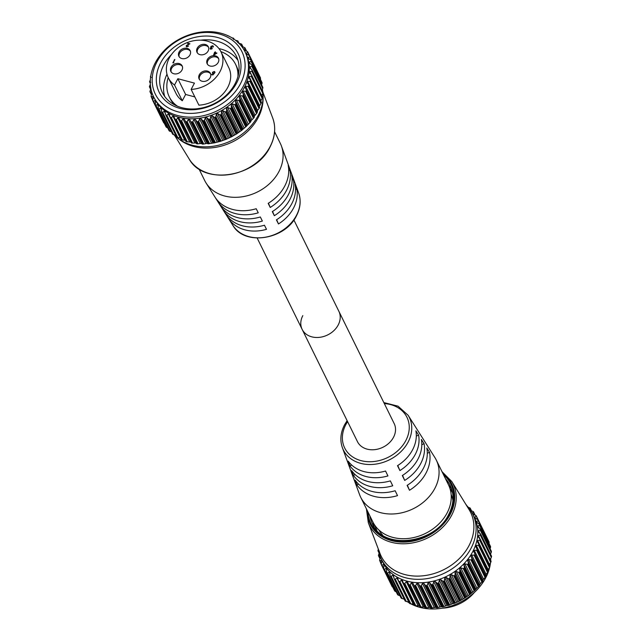 <?xml version="1.0" encoding="UTF-8"?>
<svg xmlns="http://www.w3.org/2000/svg" width="641" height="641" viewBox="0 0 641 641"><rect width="100%" height="100%" fill="white"/><g stroke="black" fill="none" stroke-linecap="round" stroke-linejoin="round"><path stroke-width="0.96" d="M403.766 598.958A50.96 40.527 -26.2 0 0 404.399 599.503M407.179 601.611A50.96 40.527 -26.2 0 0 409.391 603.021M410.921 603.878A50.96 40.527 -26.2 0 0 485.678 577.902A50.96 40.527 -26.2 0 0 489.732 567.109M455.382 602.901L454.685 603.261L443.86 581.291L444.389 580.562L455.382 602.901L459.381 601.05L448.38 578.719L446.168 577.445L444.846 578.062L444.389 580.562M449.389 578.735L449.854 577.95L460.855 600.288L460.214 600.697L449.389 578.735A53.379 42.45 153.8 0 1 449.285 578.791L460.102 600.753A53.379 42.45 -26.2 0 0 460.214 600.697M454.661 575.682L455.054 574.865L466.055 597.196L465.478 597.644L454.661 575.682A53.379 42.45 153.8 0 1 454.557 575.746L465.374 597.716A53.379 42.45 -26.2 0 0 465.478 597.644M459.597 572.189L459.909 571.331L470.911 593.67L470.414 594.151L459.597 572.189A53.379 42.45 153.8 0 1 459.501 572.261L470.318 594.231A53.379 42.45 -26.2 0 0 470.414 594.151M464.14 568.287L464.372 567.413L475.374 589.744L474.965 590.249L464.14 568.287A53.379 42.45 153.8 0 1 464.052 568.367L474.869 590.337A53.379 42.45 -26.2 0 0 474.965 590.249M468.234 564.032L468.379 563.151L479.38 585.481L479.051 586.002L468.234 564.032A53.379 42.45 153.8 0 1 468.154 564.128L478.971 586.09A53.379 42.45 -26.2 0 0 479.051 586.002M471.816 559.489L471.872 558.591L482.873 580.93L482.633 581.451L471.816 559.489A53.379 42.45 153.8 0 1 471.744 559.585L482.569 581.547A53.379 42.45 -26.2 0 0 482.633 581.451M474.845 554.705L485.662 576.668L474.845 554.705A53.379 42.45 153.8 0 1 474.789 554.802L485.606 576.764A53.379 42.45 -26.2 0 0 485.662 576.668M476.567 550.242L477.241 549.842L488.025 571.884L487.569 572.573L476.567 550.242L474.292 550.315L473.707 551.5L474.805 553.816M478.458 545.219L479.059 544.778L489.884 566.74L489.46 567.549L478.458 545.219L476.279 545.451L475.838 546.669L477.281 549.746A53.379 42.45 153.8 0 1 477.241 549.842M479.708 540.139L480.237 539.666L491.054 561.628L490.71 562.469L479.708 540.139L477.641 540.523L477.361 541.749L479.091 544.674A53.379 42.45 153.8 0 1 479.059 544.778M480.309 535.067L480.75 534.57L491.567 556.54L491.31 557.406L480.309 535.067L478.37 535.596L478.25 536.813L480.253 539.562A53.379 42.45 153.8 0 1 480.237 539.666M480.237 530.083L480.598 529.57L491.415 551.532L491.238 552.414L480.237 530.083L478.458 530.724L478.498 531.918L480.758 534.466A53.379 42.45 153.8 0 1 480.75 534.57M479.5 525.235L479.772 524.715L490.589 546.685L490.501 547.574L479.5 525.235L477.898 525.981L478.098 527.142L480.582 529.466A53.379 42.45 153.8 0 1 480.598 529.57M478.106 520.604L478.29 520.083L489.107 542.046L489.107 542.935L478.106 520.604L476.696 521.421L477.056 522.527L479.748 524.618A53.379 42.45 153.8 0 1 479.772 524.715M424.23 606.875L425.063 607.636L414.062 585.305L412.804 583.07L412.267 582.581L411.482 582.869L410.08 584.704L421.081 607.043L424.23 606.875M429.742 607.396L430.72 607.956L419.719 585.626L417.78 583.11L416.89 583.462L415.6 585.449L426.602 607.78L429.742 607.396M435.399 607.331L436.505 607.7L425.504 585.369L423.453 583.086L422.467 583.486L421.305 585.61L432.306 607.948L435.399 607.331M441.12 606.682L442.346 606.867L431.345 584.536L429.206 582.493L428.116 582.941L427.106 585.193L438.107 607.532L441.12 606.682M446.849 605.473L448.147 605.465L437.146 583.134L434.967 581.347L433.781 581.852L432.939 584.207L443.941 606.538L446.849 605.473M452.49 603.71L453.852 603.518L442.851 581.187L440.647 579.664L439.381 580.217L438.724 582.653L449.726 604.984L452.49 603.71M379.648 560.418L381.347 563.848L381.852 561.348L381.411 560.29L380.041 560.611L381.427 563.431M383.679 568.07L383.975 565.53L383.462 564.513L381.924 565.042L383.703 568.655M383.975 565.53L383.462 564.513M386.611 571.932L386.691 569.368L386.122 568.407L384.424 569.168L395.425 591.499L396.186 591.803M386.691 569.368L386.122 568.407M390.097 575.386L389.351 571.932L387.517 572.918L398.518 595.257L399.96 595.697M389.952 572.83L389.351 571.932M394.095 578.406L393.101 575.041L391.146 576.267L402.147 598.598L404.551 599.127M393.718 575.866L393.101 575.041M398.55 580.93L397.324 577.693L395.273 579.144L406.274 601.482L408.67 601.819L396.859 577.845M397.949 578.438L397.324 577.693M403.405 582.941L401.963 579.849L399.848 581.539L410.849 603.87L413.205 604.022L401.394 580.049M402.58 580.514L401.963 579.849M408.597 584.4L420.063 606.979L407.556 582.06L406.971 581.483L406.29 581.732L404.8 583.398L415.801 605.729L418.942 605.793M407.556 582.06L406.971 581.483M485.806 576.147L486.102 574.288L487.569 572.573M485.606 576.764L485.061 577.477L474.06 555.146L471.712 555.042L470.983 556.188L471.872 558.591M482.873 580.93L482.793 580.161L485.061 577.477M482.569 581.547L481.96 582.204L470.967 559.873L468.579 559.577L467.714 560.667L468.379 563.151M479.38 585.481L480.381 583.55L481.96 582.204M478.971 586.09L478.322 586.683L467.321 564.352L464.925 563.864L463.94 564.881L464.372 567.413M475.374 589.744L478.322 586.683M474.869 590.337L474.196 590.858L463.195 568.527L460.799 567.846L459.709 568.775L459.909 571.331M470.911 593.67L474.196 590.858M470.318 594.231L469.613 594.68L458.611 572.341L456.256 571.468L455.078 572.301L455.054 574.865M466.055 597.196L469.613 594.68M465.374 597.716L464.653 598.093L453.652 575.754L451.36 574.681L450.094 575.41L449.854 577.95M460.855 600.288L464.653 598.093M460.102 600.753L459.381 601.05M442.851 581.187L443.748 581.339L454.565 603.301A53.379 42.45 -26.2 0 0 454.685 603.261M454.565 603.301L453.852 603.518M449.726 604.984L448.964 605.296L438.148 583.334A53.379 42.45 153.8 0 1 438.027 583.366L448.844 605.336A53.379 42.45 -26.2 0 0 448.964 605.296M448.844 605.336L448.147 605.465M443.941 606.538L443.131 606.787L432.314 584.824A53.379 42.45 153.8 0 1 432.194 584.848L443.011 606.811A53.379 42.45 -26.2 0 0 443.131 606.787M443.011 606.811L442.346 606.867M438.107 607.532L437.258 607.716L426.441 585.746A53.379 42.45 153.8 0 1 426.321 585.762L437.138 607.724A53.379 42.45 -26.2 0 0 437.258 607.716M437.138 607.724L436.505 607.7M432.306 607.948L431.425 608.061L420.608 586.09A53.379 42.45 153.8 0 1 420.488 586.09L431.305 608.061A53.379 42.45 -26.2 0 0 431.425 608.061M431.305 608.061L430.72 607.956M426.602 607.78L425.704 607.82L414.887 585.85A53.379 42.45 153.8 0 1 414.767 585.842L425.592 607.804A53.379 42.45 -26.2 0 0 425.704 607.82M425.592 607.804L425.063 607.636M421.081 607.043L420.175 607.003L409.359 585.033A53.379 42.45 153.8 0 1 409.246 585.009M408.654 584.504L420.063 606.979A53.379 42.45 -26.2 0 0 420.175 607.003M415.801 605.729L414.903 605.609L404.086 583.647A53.379 42.45 153.8 0 1 403.982 583.606L414.799 605.577A53.379 42.45 -26.2 0 0 414.903 605.609M414.407 605.272L403.574 583.286M410.849 603.87L409.96 603.67L399.143 581.699A53.379 42.45 153.8 0 1 399.047 581.659L409.863 603.622A53.379 42.45 -26.2 0 0 409.96 603.67M406.274 601.482L405.416 601.202L394.592 579.232A53.379 42.45 153.8 0 1 394.503 579.176L405.328 601.146A53.379 42.45 -26.2 0 0 405.416 601.202M405.328 601.146L405.096 600.737M402.147 598.598L401.322 598.237L390.497 576.267A53.379 42.45 153.8 0 1 390.425 576.203L401.242 598.173A53.379 42.45 -26.2 0 0 401.322 598.237M401.242 598.173L401.098 597.724L401.242 598.173M398.518 595.257L397.732 594.816L386.916 572.854A53.379 42.45 153.8 0 1 386.844 572.774L397.66 594.744A53.379 42.45 -26.2 0 0 397.732 594.816M397.66 594.744L397.612 594.263L397.66 594.744M395.425 591.499L394.696 590.986L383.879 569.024A53.379 42.45 153.8 0 1 383.823 568.936L394.64 590.906A53.379 42.45 -26.2 0 0 394.696 590.986M394.64 590.906L394.68 590.401M392.925 587.38L381.435 564.825A53.379 42.45 153.8 0 1 381.395 564.737L379.696 560.482M381.299 559.08L382.981 562.51A50.96 40.527 -26.2 0 0 426.634 582.34A50.96 40.527 -26.2 0 0 472.746 551.661A50.96 40.527 -26.2 0 0 474.42 517.471L472.729 514.042A50.96 40.527 153.8 0 1 471.063 548.231A50.96 40.527 153.8 0 1 424.943 578.919A50.96 40.527 153.8 0 1 381.299 559.08A50.96 40.527 153.8 0 1 378.198 548.736M377.942 550.651L378.206 551.036L377.942 550.651A53.379 42.45 153.8 0 1 377.942 550.547L378.286 549.401M379.328 551.084L378.206 551.036L378.879 552.398M378.446 555.587L378.791 555.923L378.446 555.587A53.379 42.45 153.8 0 1 378.43 555.483L379.087 553.215M380.057 555.787L378.791 555.923L379.945 558.255M379.616 560.33L380.041 560.611L379.616 560.33A53.379 42.45 153.8 0 1 379.584 560.234L380.329 556.925M381.804 560.498L381.876 561.22M381.435 564.825L392.252 586.795M383.879 569.024L384.424 569.168M386.916 572.854L387.517 572.918M390.497 576.267L391.146 576.267M394.592 579.232L395.273 579.144M399.143 581.699L399.848 581.539M404.086 583.647L404.8 583.398M409.359 585.033L410.08 584.704M414.062 585.305L414.767 585.842M414.887 585.85L415.6 585.449M419.719 585.626L420.488 586.09M420.608 586.09L421.305 585.61M425.504 585.369L426.321 585.762M426.441 585.746L427.106 585.193M431.345 584.536L432.194 584.848M432.314 584.824L432.939 584.207M437.146 583.134L438.027 583.366M438.148 583.334L438.724 582.653M448.38 578.719L449.285 578.791M453.652 575.754L454.557 575.746M458.611 572.341L459.501 572.261M463.195 568.527L464.052 568.367M467.321 564.352L468.154 564.128M470.967 559.873L471.744 559.585M474.06 555.146L474.789 554.802M449.966 488.538A42.226 33.58 153.8 0 1 452.418 492.568A42.226 33.58 153.8 0 1 452.626 493.001A42.226 33.58 153.8 0 0 452.418 492.568A42.226 33.58 153.8 0 0 449.966 488.538M448.692 485.261A43.364 34.486 153.8 0 1 451.593 488.883M468.956 545.723A49.806 39.606 153.8 0 1 422.074 575.898A49.806 39.606 153.8 0 1 380.033 553.576L368.311 522.671A46.657 37.106 153.8 0 0 407.692 543.584A46.657 37.106 153.8 0 0 451.617 515.316A46.657 37.106 153.8 0 0 451.785 481.551L469.132 509.683A49.806 39.606 153.8 0 1 468.956 545.723M488.057 571.812A53.379 42.45 -26.2 0 0 488.097 571.708L477.152 548.872M489.884 566.74A53.379 42.45 -26.2 0 0 489.908 566.636L478.867 543.824M491.054 561.628A53.379 42.45 -26.2 0 0 491.078 561.524L479.941 538.736M491.567 556.54A53.379 42.45 -26.2 0 0 491.575 556.436L480.349 533.689M491.415 551.532A53.379 42.45 -26.2 0 0 491.407 551.428L480.101 528.737M490.589 546.685A53.379 42.45 -26.2 0 0 490.565 546.581L479.18 523.945M489.107 542.046A53.379 42.45 -26.2 0 0 489.067 541.957L478.25 519.987A53.379 42.45 153.8 0 1 478.29 520.083M474.717 514.779L473.443 512.191L472.449 513.096L473.106 514.058L476.119 515.636A53.379 42.45 153.8 0 1 476.167 515.725L474.773 517.599M470.246 510.316L473.37 511.622A53.379 42.45 153.8 0 1 473.435 511.694L473.443 512.191L473.435 511.694M468.323 507.343L470.053 507.984A53.379 42.45 153.8 0 1 470.133 508.057L469.452 509.443M466.207 504.796A53.379 42.45 153.8 0 1 466.295 504.852L466.456 505.316M479.003 544.049L489.924 566.219A50.96 40.527 -26.2 0 0 490.469 562.862M490.677 560.418A50.96 40.527 -26.2 0 0 490.726 558.519M466.424 505.284A50.96 40.527 153.8 0 1 472.729 514.042M374.232 526.99A43.364 34.486 153.8 0 1 373.126 522.479M376.868 530.315A42.226 33.58 153.8 0 1 376.652 529.883A42.226 33.58 153.8 0 1 374.953 525.492A42.226 33.58 153.8 0 0 376.652 529.883A42.226 33.58 153.8 0 0 376.868 530.315M478.186 531.517L478.498 531.918M478.707 527.623L477.898 525.981L478.098 527.142M477.337 522.719L476.696 521.421L477.056 522.527M475.39 518.152L474.869 517.111L475.382 518.152L478.25 519.987L489.051 541.909M477.633 519.386L476.167 515.725M472.858 513.938L472.345 513.289M471.287 510.677L470.133 508.057M466.544 505.404L466.295 504.852M476.207 515.797L487.008 537.727L476.183 515.765M488.618 541.709L489.067 541.957M489.003 543.376L489.107 542.935M490.117 548.728L490.501 547.574M490.269 554.697L491.238 552.414M491.351 556.027L491.575 556.436L491.351 556.027M490.181 559.569L491.31 557.406M490.942 561.075L491.078 561.524L490.942 561.075M489.251 564.857L490.71 562.469M489.868 566.155L479.091 544.265M487.649 570.642L489.46 567.549M488.154 571.203L477.257 549.089M156.949 61.873A48.235 38.364 153.8 0 1 219.174 33.981A48.235 38.364 153.8 0 1 240.335 83.971A48.235 38.364 153.8 0 1 178.11 111.863A48.235 38.364 153.8 0 1 156.949 61.873M243.42 86.078A50.96 40.527 -26.2 0 0 245.086 51.881A50.96 40.527 -26.2 0 0 201.442 32.05A50.96 40.527 -26.2 0 0 155.322 62.73A50.96 40.527 -26.2 0 0 153.656 96.919A50.96 40.527 -26.2 0 0 197.308 116.758A50.96 40.527 -26.2 0 0 243.42 86.078M160.659 62.858A43.949 34.951 -26.2 0 0 179.937 108.401A43.949 34.951 -26.2 0 0 236.633 82.985A43.949 34.951 -26.2 0 0 217.355 37.434A43.949 34.951 -26.2 0 0 160.659 62.858M200.689 40.183A41.224 32.787 153.8 0 1 236.353 56.184A41.224 32.787 153.8 0 1 235.007 83.843A41.224 32.787 153.8 0 1 197.7 108.666A41.224 32.787 153.8 0 1 162.389 92.616A41.224 32.787 153.8 0 1 163.743 64.965A41.224 32.787 153.8 0 1 171.443 54.589M226.169 139.321L226.874 138.961L215.873 116.622L215.352 117.359L226.169 139.321A53.379 42.45 153.8 0 1 226.049 139.369L215.232 117.407A53.379 42.45 -26.2 0 0 215.352 117.359M231.697 136.765L232.338 136.349L221.337 114.018L220.881 114.795L231.697 136.765A53.379 42.45 153.8 0 1 231.585 136.821L220.768 114.859A53.379 42.45 -26.2 0 0 220.881 114.795M236.962 133.713L237.539 133.264L226.537 110.925L226.145 111.75L236.962 133.713A53.379 42.45 153.8 0 1 236.858 133.785L226.041 111.814A53.379 42.45 -26.2 0 0 226.145 111.75M241.905 130.219L242.402 129.738L231.401 107.4L231.081 108.249L241.905 130.219A53.379 42.45 153.8 0 1 241.809 130.291L230.984 108.329A53.379 42.45 -26.2 0 0 231.081 108.249M246.448 126.317L246.857 125.812L235.856 103.481L235.624 104.355L246.448 126.317A53.379 42.45 153.8 0 1 246.36 126.405L235.535 104.435A53.379 42.45 -26.2 0 0 235.624 104.355M250.535 122.062L250.863 121.55L239.862 99.211L239.718 100.1L250.535 122.062A53.379 42.45 153.8 0 1 250.455 122.159L239.638 100.188A53.379 42.45 -26.2 0 0 239.718 100.1M254.116 117.519L254.357 116.999L243.356 94.66L243.3 95.549L254.116 117.519A53.379 42.45 153.8 0 1 254.052 117.615L243.235 95.645A53.379 42.45 -26.2 0 0 243.3 95.549M257.153 112.736L246.288 89.884L257.153 112.736A53.379 42.45 153.8 0 1 257.089 112.832L246.272 90.87A53.379 42.45 -26.2 0 0 246.328 90.766M259.052 108.641L259.541 107.88L248.724 85.91L248.051 86.303L259.052 108.641L257.586 110.348L257.289 112.215M260.943 103.618L261.368 102.808L250.551 80.846L249.942 81.279L260.943 103.618L259.132 106.702M262.201 98.538L262.546 97.696L251.721 75.734L251.2 76.199L262.201 98.538L260.743 100.925M262.794 93.474L263.058 92.6L252.234 70.638L251.793 71.135L262.794 93.474L261.664 95.629M262.722 88.482L262.898 87.601L252.081 65.63L251.721 66.151L262.722 88.482L261.752 90.766M261.985 83.642L262.073 82.745L251.256 60.783L250.984 61.304L261.985 83.642L261.6 84.788M260.599 79.003L249.597 56.672L260.486 79.444M196.547 143.704L195.721 142.943L192.564 143.111L181.563 120.772L182.965 118.938L183.751 118.641L184.287 119.138L197.075 143.872L186.259 121.91A53.379 42.45 -26.2 0 0 186.371 121.918L197.188 143.888A53.379 42.45 153.8 0 1 197.075 143.872M202.211 144.025L201.226 143.456L198.085 143.848L187.084 121.518L188.382 119.522L189.752 119.587L202.211 144.025L202.788 144.129L191.971 122.159A53.379 42.45 -26.2 0 0 192.092 122.159L202.909 144.121A53.379 42.45 153.8 0 1 202.788 144.129M207.996 143.768L206.883 143.392L203.79 144.017L192.789 121.678L193.951 119.546L194.944 119.154L196.995 121.437L207.996 143.768L208.621 143.792L197.805 121.83A53.379 42.45 -26.2 0 0 197.925 121.814L208.742 143.776A53.379 42.45 153.8 0 1 208.621 143.792M213.83 142.935L209.591 143.6L198.59 121.261L199.607 119.01L200.689 118.561L202.828 120.604L213.83 142.935L214.495 142.879L203.678 120.917A53.379 42.45 -26.2 0 0 203.798 120.893L214.615 142.855A53.379 42.45 153.8 0 1 214.495 142.879M219.631 141.533L215.432 142.606L204.431 120.276L205.264 117.92L206.45 117.415L208.629 119.202L219.631 141.533L220.328 141.397L209.511 119.434A53.379 42.45 -26.2 0 0 209.631 119.394L220.448 141.365A53.379 42.45 153.8 0 1 220.328 141.397M225.336 139.586L221.217 141.052L210.216 118.721L210.865 116.277L212.131 115.725L214.334 117.255L225.336 139.586L226.049 139.369M152.911 99.499L151.524 96.671L153.295 96.559M153.359 97.288L152.903 96.35L153.335 97.432L152.83 99.916L151.14 96.479M155.186 104.723L153.407 101.11L154.946 100.573L155.459 101.599L155.306 105.004A53.379 42.45 -26.2 0 0 155.362 105.084L166.179 127.054A53.379 42.45 153.8 0 1 166.123 126.966L155.162 104.13M167.67 127.871L166.916 127.567L155.915 105.228L157.614 104.475L158.175 105.436L158.327 108.842A53.379 42.45 -26.2 0 0 158.399 108.914L169.216 130.884A53.379 42.45 153.8 0 1 169.152 130.804L158.095 107.992M171.443 131.766L170.001 131.325L159 108.986L160.835 108L161.909 112.271A53.379 42.45 -26.2 0 0 161.989 112.335L172.806 134.306A53.379 42.45 153.8 0 1 172.725 134.233L161.58 111.454M176.035 135.195L173.631 134.666L162.63 112.327L164.585 111.109L165.995 115.244A53.379 42.45 -26.2 0 0 166.083 115.3L176.9 137.262A53.379 42.45 153.8 0 1 176.812 137.206L165.578 114.467M180.77 138.039L177.765 137.551L166.764 115.212L168.807 113.761L170.53 117.72A53.379 42.45 -26.2 0 0 170.626 117.768L181.451 139.73A53.379 42.45 153.8 0 1 181.347 139.69L170.033 116.999M185.417 140.219L182.332 139.938L171.331 117.599L173.455 115.917L175.466 119.675A53.379 42.45 -26.2 0 0 175.57 119.707L186.387 141.677A53.379 42.45 153.8 0 1 186.283 141.645L174.889 119.01M190.85 142.102L187.292 141.797L176.291 119.466L178.454 117.551L180.73 121.077A53.379 42.45 -26.2 0 0 180.842 121.101L191.659 143.063A53.379 42.45 153.8 0 1 191.547 143.039L180.73 121.077M245.086 51.881L245.904 53.54A50.96 40.527 153.8 0 1 244.237 87.729A50.96 40.527 153.8 0 1 198.117 118.409A50.96 40.527 153.8 0 1 154.473 98.57L153.656 96.919M246.288 89.884L245.191 87.569L245.775 86.375L248.051 86.303M248.724 85.91A53.379 42.45 -26.2 0 0 248.764 85.806L259.637 107.271L248.74 85.149M248.636 84.933L247.266 82.625M247.322 82.729L247.763 81.519L249.942 81.279M250.551 80.846A53.379 42.45 -26.2 0 0 250.575 80.742L261.4 102.704L250.575 80.333M250.351 79.885L248.716 77.593M248.844 77.817L249.125 76.591L251.2 76.199M251.721 75.734A53.379 42.45 -26.2 0 0 251.745 75.622L262.562 97.592A53.379 42.45 153.8 0 1 262.546 97.696M251.424 74.805L249.517 72.561M249.734 72.882L249.862 71.656L251.793 71.135M252.234 70.638A53.379 42.45 -26.2 0 0 252.242 70.534L263.058 92.496A53.379 42.45 153.8 0 1 263.058 92.6L272.689 117.968A46.657 37.106 153.8 0 1 270.045 146.693A46.657 37.106 153.8 0 1 229.526 174.544A46.657 37.106 153.8 0 1 189.223 159.08L174.584 135.355M251.841 69.757L249.678 67.585M249.982 67.986L249.942 66.792L251.721 66.151M252.081 65.63A53.379 42.45 -26.2 0 0 252.073 65.534L262.89 87.496A53.379 42.45 153.8 0 1 262.898 87.601M251.584 64.805L249.581 63.203L249.381 62.041L250.984 61.304M249.581 63.203L249.381 62.041L250.19 63.691M251.256 60.783A53.379 42.45 -26.2 0 0 251.232 60.687L261.664 82.344M250.671 60.006L248.54 58.595L248.179 57.49L249.597 56.672M248.54 58.595L248.179 57.49L248.82 58.78M249.774 56.152A53.379 42.45 -26.2 0 0 249.734 56.055L260.102 77.777M249.101 55.438L246.865 54.221L246.36 53.171L247.562 52.298L249.718 56.007L260.534 77.978M246.256 53.668L246.36 53.171L246.873 54.221M247.65 51.793L247.562 52.298L247.65 51.793A53.379 42.45 -26.2 0 0 247.602 51.705L244.59 50.126L243.933 49.165L244.926 48.259L246.2 50.839M243.876 49.557L244.349 50.006M244.918 47.763L244.926 48.259L244.918 47.763A53.379 42.45 -26.2 0 0 244.862 47.682L241.737 46.384M240.936 45.511L241.713 44.59L242.779 46.745M241.617 44.125L241.713 44.59L241.617 44.125A53.379 42.45 -26.2 0 0 241.545 44.053L238.34 43.027M237.418 42.258L237.963 41.345L238.861 43.155M237.779 40.92L237.963 41.345L237.779 40.92A53.379 42.45 -26.2 0 0 237.691 40.856L235.576 40.303M233.412 39.446L233.733 38.572L234.021 39.157M233.46 38.188L233.733 38.572L233.46 38.188A53.379 42.45 -26.2 0 0 233.364 38.14L231.994 37.843M227.723 35.768L228.613 35.928A53.379 42.45 -26.2 0 1 228.717 35.968L229.069 36.297M247.674 51.825L258.491 73.795L247.69 51.865M261.368 102.808A53.379 42.45 153.8 0 0 261.4 102.704L261.352 102.223M259.541 107.88A53.379 42.45 153.8 0 0 259.589 107.776L248.692 85.045M262.938 93.137A50.96 40.527 153.8 0 1 263.082 96.487L263.082 98.898A49.806 39.606 153.8 0 1 258.139 117.728A49.806 39.606 153.8 0 1 179.969 139.842L178.046 138.368A50.96 40.527 153.8 0 1 173.983 134.746M262.369 89.315A50.96 40.527 153.8 0 1 262.786 91.759M263.082 96.487A50.96 40.527 153.8 0 1 258.035 115.741A50.96 40.527 153.8 0 1 178.046 138.368M164.681 96.414A41.224 32.787 153.8 0 1 166.981 74.212M150.851 75.598L150.451 76.447A53.379 42.45 -26.2 0 0 150.427 76.551L150.515 77.016L150.427 76.551M150.339 79.949L149.601 81.559A53.379 42.45 -26.2 0 0 149.593 81.663L149.77 82.096L149.593 81.663M150.339 84.267L149.425 86.615A53.379 42.45 -26.2 0 0 149.425 86.719L149.69 87.104L149.425 86.719M150.931 88.33L149.914 91.551A53.379 42.45 -26.2 0 0 149.938 91.647L150.274 91.984L149.938 91.647M151.861 92.833L151.076 96.302A53.379 42.45 -26.2 0 0 151.1 96.398L151.524 96.671L151.1 96.398M151.18 96.551L152.879 100.805A53.379 42.45 -26.2 0 0 152.919 100.893L164.408 123.441M218.966 48.604A41.224 32.787 153.8 0 1 237.971 60.318M243.356 94.66L242.474 92.256L243.195 91.11L245.543 91.214L256.544 113.545L257.089 112.832M256.544 113.545L254.277 116.229L254.357 116.999M239.862 99.211L239.205 96.735L240.063 95.645L242.45 95.934L253.451 118.273L254.052 117.615M253.451 118.273L251.008 120.708L250.863 121.55M235.856 103.481L235.423 100.949L236.409 99.932L238.813 100.413L249.814 122.751L250.455 122.159M249.814 122.751L246.857 125.812M231.401 107.4L231.193 104.844L232.282 103.914L234.678 104.595L245.679 126.926L246.36 126.405M245.679 126.926L242.402 129.738M226.537 110.925L226.561 108.369L227.747 107.536L230.103 108.409L241.104 130.748L241.809 130.291M241.104 130.748L237.539 133.264M221.337 114.018L221.586 111.478L222.844 110.749L225.143 111.822L236.144 134.153L236.858 133.785M236.144 134.153L232.338 136.349M215.873 116.622L216.329 114.122L217.652 113.513L219.863 114.779L230.864 137.118L231.585 136.821M230.864 137.118L226.874 138.961M220.448 141.365L221.217 141.052M214.615 142.855L215.432 142.606M208.742 143.776L209.591 143.6M202.909 144.121L203.79 144.017M197.188 143.888L198.085 143.848M191.659 143.063L192.564 143.111M180.137 120.572L191.547 143.039L180.089 120.468M186.387 141.677L187.292 141.797M185.89 141.341L175.065 119.354M181.451 139.73L182.332 139.938M176.9 137.262L177.765 137.551M176.579 136.805L176.812 137.206L176.579 136.805M172.806 134.306L173.631 134.666M172.581 133.793L172.725 134.233L172.581 133.793M169.216 130.884L170.001 131.325M169.096 130.331L169.152 130.804L169.096 130.331M166.179 127.054L166.916 127.567M166.163 126.469L166.123 126.966M150.603 77.2L151.308 77.385M150.29 83.146L149.77 82.096L150.739 82.304M150.659 89.059L149.69 87.104L150.819 87.152M151.428 94.323L150.274 91.984L151.54 91.855L151.893 92.576M153.407 101.11L152.919 100.893L153.407 101.11M154.946 100.573L155.459 101.599M155.915 105.228L155.362 105.084M157.614 104.475L158.175 105.436M159 108.986L158.399 108.914M160.835 108L161.436 108.898M162.63 112.327L161.989 112.335M164.585 111.109L165.21 111.935M166.764 115.212L166.083 115.3M168.807 113.761L169.432 114.507M171.331 117.599L170.626 117.768M173.455 115.917L174.064 116.582M176.291 119.466L175.57 119.707M178.454 117.551L179.039 118.128M181.563 120.772L180.842 121.101M186.259 121.91L185.545 121.365M187.084 121.518L186.371 121.918M191.971 122.159L191.21 121.694M192.789 121.678L192.092 122.159M197.805 121.83L196.995 121.437M198.59 121.261L197.925 121.814M203.678 120.917L202.828 120.604M204.431 120.276L203.798 120.893M209.511 119.434L208.629 119.202M210.216 118.721L209.631 119.394M215.232 117.407L214.334 117.255M220.768 114.859L219.863 114.779M226.041 111.814L225.143 111.822M230.984 108.329L230.103 108.409M235.535 104.435L234.678 104.595M239.638 100.188L238.813 100.413M243.235 95.645L242.45 95.934M246.272 90.87L245.543 91.214M302.816 315.628A20.464 16.273 -26.2 0 0 302.143 329.362A20.464 16.273 -26.2 0 0 319.667 337.326A20.464 16.273 -26.2 0 0 338.192 325.003A20.464 16.273 -26.2 0 0 338.857 311.278L394.175 423.573A20.464 16.273 -26.2 0 1 393.502 437.306A20.464 16.273 -26.2 0 1 374.985 449.621A20.464 16.273 -26.2 0 1 357.462 441.657L302.143 329.362A20.464 16.273 -26.2 0 0 319.667 337.326A20.464 16.273 -26.2 0 0 338.192 325.003A20.464 16.273 -26.2 0 0 338.857 311.278L293.89 219.983M342.366 447.634A36.777 29.246 153.8 0 0 373.342 464.38A36.777 29.246 153.8 0 0 408.117 442.09A36.777 29.246 153.8 0 0 408.109 415.256L434.894 457.562A42.122 33.5 153.8 0 1 436.281 460.046A42.122 33.5 153.8 0 1 434.902 488.306A42.122 33.5 153.8 0 1 396.787 513.665A42.122 33.5 153.8 0 1 360.707 497.272A42.122 33.5 153.8 0 1 359.585 494.66L342.366 447.634C339.81 440.231 340.531 432.635 344.538 424.831L347.11 420.656M436.281 460.046L448.452 484.756A42.122 33.5 153.8 0 1 447.073 513.016A42.122 33.5 153.8 0 1 408.958 538.376A42.122 33.5 153.8 0 1 372.878 521.982L360.707 497.272M382.597 535.107A40.263 32.026 153.8 0 1 378.943 530.035M474.46 592.356A36.922 29.358 153.8 0 1 442.322 608.181M395.144 490.742L397.524 495.629A40.351 32.09 153.8 0 1 356.877 484.86L355.154 480.149A39.822 31.665 153.8 0 0 395.144 490.742M390.345 480.886L392.733 485.782A39.277 31.233 153.8 0 1 353.415 475.358L351.693 470.646A38.74 30.808 153.8 0 0 390.345 480.886M385.553 471.039L387.933 475.926A38.204 30.383 153.8 0 1 349.954 465.863L348.231 461.151A37.667 29.959 153.8 0 0 385.553 471.039M426.041 473.01A40.351 32.09 153.8 0 1 409.495 490.261L407.115 485.373A39.822 31.665 153.8 0 0 423.364 468.395A39.822 31.665 153.8 0 0 426.81 448.027L429.51 452.298A40.351 32.09 153.8 0 1 426.041 473.01M420.648 463.715A39.277 31.233 153.8 0 1 404.695 480.413L402.316 475.526A38.74 30.808 153.8 0 0 417.972 459.1A38.74 30.808 153.8 0 0 421.353 439.422L424.062 443.692A39.277 31.233 153.8 0 1 420.648 463.715M415.264 454.413A38.204 30.383 153.8 0 1 399.904 470.558L397.516 465.67A37.667 29.959 153.8 0 0 412.588 449.798A37.667 29.959 153.8 0 0 415.897 430.816L418.605 435.087A38.204 30.383 153.8 0 1 415.264 454.413M451.136 494.475A40.263 32.026 153.8 0 1 452.931 500.461M351.717 465.07L349.954 465.863M355.138 474.588L353.415 475.358M358.551 484.107L356.877 484.86M397.765 465.518L399.904 470.558M416.313 436.112L418.605 435.087M402.564 475.374L404.695 480.413M421.81 444.694L424.062 443.692M407.364 485.221L409.495 490.261M427.315 453.283L429.51 452.298M208.125 51.016A6.298 5.008 -26.2 0 0 208.333 46.793A6.298 5.008 -26.2 0 0 202.941 44.341A6.298 5.008 -26.2 0 0 197.236 48.131A6.298 5.008 -26.2 0 0 197.035 52.362A6.298 5.008 -26.2 0 0 202.428 54.814A6.298 5.008 -26.2 0 0 208.125 51.016M208.565 47.378A6.298 5.008 -26.2 0 0 203.109 45.519A6.298 5.008 -26.2 0 0 197.797 49.253A6.298 5.008 -26.2 0 0 197.356 52.899M181.948 70.117A6.298 5.008 -26.2 0 0 182.156 65.887A6.298 5.008 -26.2 0 0 176.764 63.435A6.298 5.008 -26.2 0 0 171.059 67.233A6.298 5.008 -26.2 0 0 170.859 71.455A6.298 5.008 -26.2 0 0 176.251 73.907A6.298 5.008 -26.2 0 0 181.948 70.117M182.389 66.472A6.298 5.008 -26.2 0 0 176.932 64.621A6.298 5.008 -26.2 0 0 171.612 68.355A6.298 5.008 -26.2 0 0 171.179 71.992M189.968 54.902A6.298 5.008 -26.2 0 0 190.177 50.679A6.298 5.008 -26.2 0 0 184.776 48.227A6.298 5.008 -26.2 0 0 179.079 52.017A6.298 5.008 -26.2 0 0 178.871 56.248A6.298 5.008 -26.2 0 0 184.271 58.7A6.298 5.008 -26.2 0 0 189.968 54.902M190.409 51.264A6.298 5.008 -26.2 0 0 184.953 49.405A6.298 5.008 -26.2 0 0 179.632 53.139A6.298 5.008 -26.2 0 0 179.192 56.785M218.236 62.393A6.298 5.008 -26.2 0 0 218.445 58.171A6.298 5.008 -26.2 0 0 213.052 55.719A6.298 5.008 -26.2 0 0 207.347 59.509A6.298 5.008 -26.2 0 0 207.147 63.739A6.298 5.008 -26.2 0 0 212.54 66.183A6.298 5.008 -26.2 0 0 218.236 62.393M218.677 58.756A6.298 5.008 -26.2 0 0 213.221 56.897A6.298 5.008 -26.2 0 0 207.9 60.631A6.298 5.008 -26.2 0 0 207.468 64.276M210.216 77.609A6.298 5.008 -26.2 0 0 210.424 73.378A6.298 5.008 -26.2 0 0 205.032 70.927A6.298 5.008 -26.2 0 0 199.335 74.725A6.298 5.008 -26.2 0 0 199.127 78.947A6.298 5.008 -26.2 0 0 204.519 81.399A6.298 5.008 -26.2 0 0 210.216 77.609M210.657 73.963A6.298 5.008 -26.2 0 0 205.2 72.104A6.298 5.008 -26.2 0 0 199.888 75.846A6.298 5.008 -26.2 0 0 199.447 79.484M274.588 131.774L280.293 143.36A42.122 33.5 153.8 0 1 281.415 145.98A42.122 33.5 153.8 0 1 278.915 171.62A42.122 33.5 153.8 0 1 242.522 196.747A42.122 33.5 153.8 0 1 206.114 183.07A42.122 33.5 153.8 0 1 204.719 180.586L199.014 169M288.194 165.394A40.351 32.09 153.8 0 1 284.724 186.106A40.351 32.09 153.8 0 1 268.178 203.357L270.222 207.46A39.822 31.665 153.8 0 0 286.471 190.473A39.822 31.665 153.8 0 0 289.916 170.105L288.194 165.394M291.655 174.889A39.277 31.233 153.8 0 1 288.25 194.912A39.277 31.233 153.8 0 1 272.297 211.61L274.34 215.705A38.74 30.808 153.8 0 0 289.996 199.279A38.74 30.808 153.8 0 0 293.378 179.6L291.655 174.889M295.124 184.384A38.204 30.383 153.8 0 1 291.775 203.718A38.204 30.383 153.8 0 1 276.415 219.863L278.458 223.957A37.667 29.959 153.8 0 0 293.53 208.085A37.667 29.959 153.8 0 0 296.839 189.103L295.124 184.384M237.931 76.519A36.922 29.358 -26.2 0 0 235.527 64.244L236.401 66.015A36.922 29.358 153.8 0 1 238.628 73.411M235.527 64.244A36.922 29.358 -26.2 0 0 220.881 51.617M220.993 51.841A29.366 23.348 -26.2 0 1 220.031 71.536A29.366 23.348 -26.2 0 1 191.138 89.411L198.894 105.156A29.366 23.348 -26.2 0 0 227.787 87.28A29.366 23.348 -26.2 0 0 228.749 67.585L220.993 51.841A29.366 23.348 -26.2 0 0 195.842 40.407A29.366 23.348 -26.2 0 0 169.272 58.091A29.366 23.348 -26.2 0 0 168.311 77.785A29.366 23.348 -26.2 0 0 174.536 85.013L182.292 100.757L185.618 94.459L194.824 96.903M211.153 46.537L211.883 47.53L210.496 48.179L210.937 48.892L212.275 48.66L210.761 49.237L210.176 48.091L210.961 47.514L210.817 46.481L212.62 45.735L213.285 46.216L213.293 47.033L212.435 46.072L211.153 46.537L211.21 47.178M210.496 48.179L211.049 49.117L211.955 48.58M210.761 49.237L210.176 48.091L211.065 47.738L210.817 46.481M212.972 46.945L212.94 46.408M186.835 46.857L186.275 45.575L188.991 43.917L187.509 43.139L189.936 43.78L186.611 45.639L187.028 46.521L188.582 46.048L186.835 46.857L186.243 46.424M186.611 45.639L187.14 46.745L188.262 45.968M173.294 62.562L173.847 62.706L172.798 62.818L174.873 59.573L173.294 62.562L173.647 62.85M191.138 89.411L194.455 83.114L177.861 78.715L174.536 85.013M215.264 52.65L216.954 53.099L213.541 55.214L214.527 52.458L215.344 51.793L215.376 52.874L216.738 53.235M213.02 73.699L212.467 72.313L214.334 71.463L214.927 72.697L214.134 71.8L212.78 72.409L213.253 73.37L214.134 73.411L212.884 74.981L211.426 74.596L212.82 74.572L213.469 73.747L212.403 73.242M212.467 73.346L212.58 72.537L214.334 71.463L214.927 72.697M214.607 72.609L214.134 71.8M212.78 72.409L213.365 73.595L214.246 73.635M168.311 77.785L176.067 93.53A29.366 23.348 -26.2 0 0 182.292 100.757M174.656 104.924A36.922 29.358 153.8 0 1 170.161 98.642L169.288 96.871A36.922 29.358 -26.2 0 0 177.549 106.262M168.198 77.561A36.922 29.358 -26.2 0 0 169.288 96.871M266.496 229.326L264.445 225.231A38.204 30.383 153.8 0 1 226.465 215.168L229.174 219.438A37.667 29.959 153.8 0 0 266.496 229.326M262.369 221.073L260.326 216.979A39.277 31.233 153.8 0 1 221.009 206.562L223.717 210.833A38.74 30.808 153.8 0 0 262.369 221.073M258.251 212.82L256.208 208.726A40.351 32.09 153.8 0 1 215.56 197.957L218.269 202.227A39.822 31.665 153.8 0 0 258.251 212.82M229.935 219.094L229.174 219.438M224.43 210.512L223.717 210.833M218.934 201.923L218.269 202.227M276.664 219.711L278.458 223.957M295.557 189.672L296.839 189.103M272.545 211.458L274.34 215.705M292.144 180.153L293.378 179.6M268.427 203.205L270.222 207.46M288.722 170.642L289.916 170.105M185.618 94.459L177.861 78.715M172.998 62.874L174.552 59.485M186.299 46.521L186.275 45.575M186.387 45.799L188.991 43.917M187.621 43.364L189.672 43.908M186.723 45.864L187.14 46.745L186.723 45.864M210.224 48.884L210.288 48.315M210.929 46.705L212.62 45.735M212.732 45.96L213.333 46.328M211.266 46.761L211.995 47.755M210.609 48.404L211.049 49.117L210.609 48.404M213.846 55.086L214.759 52.907M215.055 52.786L215.344 51.793M214.318 54.437L216.257 53.499L215.08 52.987L214.318 54.437L216.145 53.275M211.714 74.476L212.82 74.572M212.932 74.797L213.469 73.747M214.447 71.688L214.967 72.024M214.719 72.834L214.246 72.024L214.719 72.834M212.892 72.633L213.365 73.595L212.892 72.633M412.804 583.07L424.614 607.043M418.261 583.518L430.071 607.492M423.861 583.398L435.672 607.372M429.526 582.725L441.337 606.698M435.183 581.491L446.985 605.465M440.752 579.728L452.562 603.702M367.213 510.484A45.423 36.12 -26.2 0 0 400.833 542.062A45.423 36.12 -26.2 0 0 450.23 514.394A45.423 36.12 -26.2 0 0 442.795 473.258M369.897 515.941A43.364 34.486 -26.2 0 0 372.405 523.833C383.062 550.202 434.991 544.089 448.756 514.306C453.924 504.066 454.405 494.467 450.206 485.509A43.364 34.486 -26.2 0 0 445.479 478.715M443.612 474.925A44.606 35.471 153.8 0 1 449.525 514.21A44.606 35.471 153.8 0 1 402.035 541.413A44.606 35.471 153.8 0 1 368.03 512.151M448.788 514.603A43.364 34.486 -26.2 0 0 450.206 485.509M473.539 511.911L475.021 514.907L473.507 511.806M379.881 558.487L378.583 555.859M406.29 581.732L418.1 605.705M392.741 575.153L393.991 577.685M389.095 572.012L390.008 573.871M385.962 568.455L386.675 569.889M383.39 564.529L383.959 565.674M478.458 530.724L479.532 532.911M478.37 535.596L479.901 538.696M477.641 540.523L489.452 564.497M476.279 545.451L488.081 569.424M474.292 550.315L486.102 574.288M473.707 551.5L485.517 575.474M471.712 555.042L483.522 579.015M470.983 556.188L482.793 580.161M468.579 559.577L480.381 583.55M467.714 560.667L479.524 584.64M464.925 563.864L476.728 587.837M463.94 564.881L475.75 588.855M460.799 567.846L472.609 591.819M459.709 568.775L471.52 592.757M456.256 571.468L468.066 595.441M455.078 572.301L466.88 596.274M451.36 574.681L463.171 598.654M450.094 575.41L461.905 599.383M446.168 577.445L457.978 601.418M444.846 578.062L456.648 602.035M439.381 580.217L451.192 604.191M433.781 581.852L445.591 605.825M428.116 582.941L439.926 606.915M422.467 583.486L434.269 607.46M416.89 583.462L428.701 607.436M411.482 582.869L423.284 606.843M194.776 142.911L182.965 118.938M200.184 143.496L188.382 119.522M205.761 143.52L193.951 119.546M211.41 142.983L199.607 119.01M217.075 141.893L205.264 117.92M222.675 140.251L210.865 116.277M155.442 101.743L154.874 100.597M158.159 105.957L157.446 104.523M161.492 109.94L160.579 108.081M165.474 113.753L164.224 111.222M180.153 137.887L168.343 113.914M184.688 140.083L172.886 116.109M189.584 141.765L177.773 117.792M246.505 50.976L245.03 47.979M150.074 91.927L151.364 94.547M251.024 68.972L249.942 66.792M251.384 74.757L249.862 71.656M260.935 100.565L249.125 76.591M259.573 105.493L247.763 81.519M257.586 110.348L245.775 86.375M257.001 111.542L245.191 87.569M255.006 115.084L243.195 91.11M254.277 116.229L242.474 92.256M251.873 119.619L240.063 95.645M251.008 120.708L239.205 96.735M248.219 123.905L236.409 99.932M247.234 124.923L235.423 100.949M244.093 127.888L232.282 103.914M243.003 128.817L231.193 104.844M239.55 131.509L227.747 107.536M238.372 132.342L226.561 108.369M234.654 134.722L222.844 110.749M233.388 135.451L221.586 111.478M229.462 137.486L217.652 113.513M228.14 138.095L216.329 114.122M224.046 139.77L212.235 115.797M218.477 141.533L206.666 117.559M212.82 142.767L201.01 118.793M207.155 143.44L195.345 119.466M201.554 143.56L189.752 119.587M196.098 143.111L184.287 119.138M347.606 421.658A34.71 27.603 -26.2 0 0 345.811 424.671A34.71 27.603 -26.2 0 0 361.043 460.639A34.71 27.603 -26.2 0 0 405.817 440.567A34.71 27.603 -26.2 0 0 384.32 403.574M232.891 225.384C244.485 246.176 285.245 239.726 296.463 215.809C300.469 208.005 301.198 200.401 298.634 193.005A36.777 29.246 153.8 0 1 296.454 215.392A36.777 29.246 153.8 0 1 264.685 237.322A36.777 29.246 153.8 0 1 232.891 225.384L206.114 183.07M366.412 508.858L368.311 522.671M441.986 471.632L451.785 481.551M403.485 583.126L414.423 605.336M398.662 581.243L409.567 603.381M394.223 578.847L405.104 600.921M390.233 575.955L401.082 597.981M386.731 572.605L397.564 594.6M383.775 568.855L394.6 590.826M378.502 555.747L379.865 558.519M377.998 550.891L379.023 552.983M466.488 505.06L466.768 505.637M470.254 508.225L471.504 510.749M479.692 524.474L490.517 546.461M480.51 529.218L491.351 551.228M480.662 534.097L491.527 556.156M480.165 539.065L491.054 561.171M477.208 548.976L488.17 571.235M272.689 117.968C276.047 127.295 275.165 136.958 270.053 146.949C255.767 177.501 203.421 185.545 189.223 159.08M185.906 141.405L174.969 119.186M181.05 139.45L170.145 117.311M176.587 136.99L165.715 114.907M172.565 134.049L161.716 112.023M169.056 130.668L158.223 108.674M166.083 126.894L155.258 104.924M163.743 122.864L152.919 100.893M151.348 94.588L149.986 91.815M150.595 89.219L149.481 86.96M150.298 83.33L149.633 81.976M234.117 39.229L233.717 38.42M238.989 43.195L237.971 41.128M242.987 46.817L241.745 44.293M246.521 50.984L244.99 47.875M262.009 82.529L251.176 60.542M262.834 87.296L251.993 65.286M263.01 92.224L252.153 70.165M262.538 97.24L251.649 75.133M261.416 102.288L250.487 80.109M408.109 415.256L398.061 406.178L383.823 402.572M298.634 193.005L281.415 145.98M302.143 329.362L257.177 238.067"/></g></svg>
